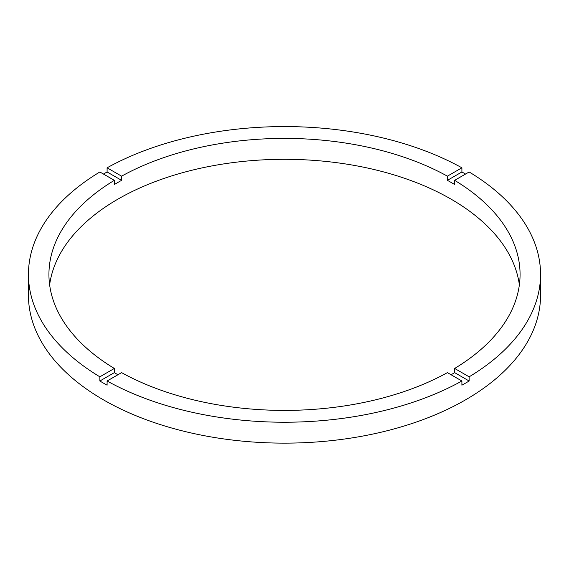 <?xml version="1.0" encoding="UTF-8"?>
<svg xmlns="http://www.w3.org/2000/svg" width="569" height="569" viewBox="0 0 569 569"><rect width="100%" height="100%" fill="white"/><g stroke="black" fill="none" stroke-linecap="round" stroke-linejoin="round"><path stroke-width="0.85" d="M117.932 374.751A235.566 136.005 0 0 1 114.348 372.638L114.348 368.456L99.86 376.82A256.05 147.826 0 0 1 28.45 274.4L28.45 295.311A256.05 147.826 0 0 0 103.444 399.843A256.05 147.826 0 0 0 382.489 431.885A256.05 147.826 0 0 0 540.55 295.311L540.55 274.4A256.05 147.826 0 0 0 469.141 171.98L454.652 180.345A235.566 136.005 0 0 1 520.066 274.4A235.566 136.005 0 0 1 454.652 368.456L454.652 372.638A235.566 136.005 0 0 1 451.068 374.751M28.45 274.4A256.05 147.826 0 0 1 99.86 171.98L114.348 180.345A235.566 136.005 0 0 0 48.934 274.4A235.566 136.005 0 0 0 114.348 368.456M114.348 180.345L114.348 184.527A235.566 136.005 0 0 1 121.588 180.345L121.588 176.17L107.1 167.805A256.05 147.826 0 0 1 461.9 167.805L447.412 176.17A235.566 136.005 0 0 0 121.588 176.17M447.412 176.17L447.412 180.345A235.566 136.005 0 0 1 451.068 182.414A235.566 136.005 0 0 1 454.652 184.527L454.652 180.345M519.369 284.856A235.566 136.005 0 0 0 451.068 199.143A235.566 136.005 0 0 0 202.792 167.748A235.566 136.005 0 0 0 49.631 284.856M114.348 372.638L99.86 381.002A256.05 147.826 0 0 0 103.444 383.115A256.05 147.826 0 0 0 107.1 385.185L107.1 381.002A256.05 147.826 0 0 0 461.9 381.002L461.9 385.185A256.05 147.826 0 0 0 469.141 381.002L454.652 372.638M469.141 381.002L469.141 376.82A256.05 147.826 0 0 0 540.55 274.4M469.141 376.82L454.652 368.456M107.1 381.002L121.588 372.638A235.566 136.005 0 0 0 447.412 372.638L461.9 381.002M99.86 381.002L99.86 376.82M121.588 180.345L107.1 171.98A256.05 147.826 0 0 0 103.444 174.05M107.1 171.98L107.1 167.805M461.9 167.805L461.9 171.98L447.412 180.345M465.556 174.05A256.05 147.826 0 0 0 461.9 171.98"/></g></svg>
